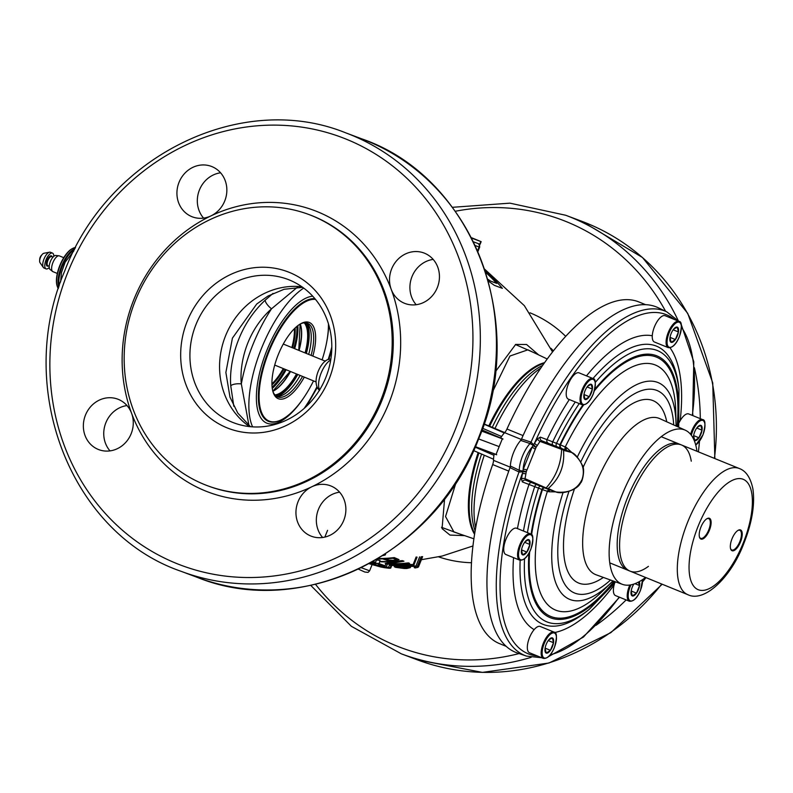 <?xml version="1.0" encoding="UTF-8"?>
<svg xmlns="http://www.w3.org/2000/svg" width="793" height="793" viewBox="0 0 793 793"><rect width="100%" height="100%" fill="white"/><g stroke="black" fill="none" stroke-linecap="round" stroke-linejoin="round"><path stroke-width="1.19" d="M510.335 467.206A21.292 8.594 -67.8 0 1 521.467 439.52M506.291 646.384L499.58 643.648A184.501 74.453 -67.8 0 1 492.681 464.549A7.097 2.865 112.2 0 0 493.504 460.346A21.292 8.594 -67.8 0 1 494.237 453.864M481.629 431.065L502.96 439.064A21.292 8.594 -67.8 0 1 503.01 438.975L500.611 437.994A21.292 8.594 -67.8 0 1 504.626 432.661A7.097 2.865 112.2 0 0 506.965 429.023A184.501 74.453 -67.8 0 1 638.791 301.905L645.512 304.641M478.625 438.925L499.164 446.618L502.336 438.807M499.164 446.618L496.061 454.419L496.686 454.667A21.292 8.594 -67.8 0 0 496.656 454.776L475.324 446.776M481.658 430.976L503.01 438.975M500.611 437.994L482.035 429.935M533.174 352.3L515.45 344.529L533.174 352.3M441.493 527.325L458.939 533.689L441.493 527.325M456.034 482.541L445.547 516.54L453.913 531.974M478.149 452.565A96.508 38.946 112.2 0 0 474.601 534.313M547.19 358.971L527.94 349.812L509.968 356.017L492.334 392.257M484.087 423.968L488.845 425.9A96.508 38.946 112.2 0 1 544.523 362.669M504.715 432.581L488.845 425.9M433.176 259.4A26.962 24.672 -69.5 0 0 412.023 276.569A26.962 24.672 -69.5 0 0 416.186 304.72M220.573 172.795A26.962 24.672 -69.5 0 0 199.43 189.963A26.962 24.672 -69.5 0 0 203.593 218.115M126.999 405.57A26.962 24.672 -69.5 0 0 105.856 422.738A26.962 24.672 -69.5 0 0 110.019 450.89M339.592 492.175A26.962 24.672 -69.5 0 0 318.449 509.344A26.962 24.672 -69.5 0 0 322.612 537.495M343.765 520.327A26.962 24.672 -69.5 0 0 330.374 485.762A26.962 24.672 -69.5 0 0 311.867 486.743A26.962 24.672 -69.5 0 0 298.059 501.701A26.962 24.672 -69.5 0 0 311.451 536.266A26.962 24.672 -69.5 0 0 343.765 520.327M131.162 433.721A26.962 24.672 -69.5 0 0 131.588 413.302A26.962 24.672 -69.5 0 0 117.78 399.157A26.962 24.672 -69.5 0 0 85.466 415.096A26.962 24.672 -69.5 0 0 98.857 449.661A26.962 24.672 -69.5 0 0 131.162 433.721M179.04 182.321A26.962 24.672 -69.5 0 0 192.431 216.886A26.962 24.672 -69.5 0 0 210.938 215.904A26.962 24.672 -69.5 0 0 224.746 200.936A26.962 24.672 -69.5 0 0 211.354 166.381A26.962 24.672 -69.5 0 0 179.04 182.321M391.217 289.346A26.962 24.672 -69.5 0 0 405.025 303.491A26.962 24.672 -69.5 0 0 437.339 287.542A26.962 24.672 -69.5 0 0 423.948 252.987A26.962 24.672 -69.5 0 0 391.643 268.926A26.962 24.672 -69.5 0 0 391.217 289.346A150.442 137.645 -69.5 0 0 210.938 215.904A150.442 137.645 -69.5 0 0 133.928 299.387A150.442 137.645 110.5 0 0 131.588 413.292A150.442 137.645 110.5 0 0 311.867 486.743A150.442 137.645 110.5 0 0 388.877 403.25A150.442 137.645 -69.5 0 0 391.217 289.346M135.514 300.141A144.762 132.451 -69.5 0 0 207.389 485.683A144.762 132.451 -69.5 0 0 380.848 400.088A144.762 132.451 -69.5 0 0 308.973 214.556A144.762 132.451 -69.5 0 0 135.514 300.141M187.227 321.215A83.741 76.614 -69.5 0 0 226.957 427.804A83.741 76.614 -69.5 0 0 329.135 379.024A83.741 76.614 110.5 0 0 289.415 272.425A83.741 76.614 110.5 0 0 187.227 321.215M195.921 324.664A76.643 70.121 -69.5 0 0 233.975 422.887A76.643 70.121 -69.5 0 0 325.804 377.577A76.643 70.121 -69.5 0 0 287.76 279.354A76.643 70.121 -69.5 0 0 195.921 324.664M273.03 293.39L265.249 300.131C235.402 328.064 229.058 366.723 230.773 385.904L233.806 406.274M319.5 390.106L318.508 389.323L319.529 390.503M297.385 287.254L271.533 308.794C244.601 333.01 239.476 366.921 241.33 383.921L248.972 425.504M265.249 300.131A7.097 2.101 -133.6 0 0 271.533 308.794A89.411 36.081 112.2 0 0 241.33 383.921A7.097 2.23 177.2 0 0 230.773 385.904M475.364 446.687L496.686 454.667M475.374 446.667L496.061 454.419M488.28 281.009L494.326 285.341L502.375 288.355A161.802 148.033 110.5 0 0 485.296 271.107M485.742 272.485A161.802 148.033 110.5 0 1 496.696 283.379L490.669 281.119L487.774 279.215M385.001 554.119L385.576 554.575L384.982 555.07L382.414 555.705M378.112 558.53A161.802 148.033 110.5 0 0 394.299 557.598L398.988 559.6L395.469 560.601A161.802 148.033 110.5 0 1 393.506 560.73L387.232 560.413L382.632 558.887A161.802 148.033 110.5 0 1 377.468 558.916M392.892 558.262A161.802 148.033 110.5 0 1 385.527 558.787L388.927 560.056L392.922 560.304A161.802 148.033 110.5 0 0 394.399 560.195L396.282 559.541L392.892 558.262M400.435 561.325L385.19 563.466L386.806 564.061A161.802 148.033 110.5 0 0 409.505 563.298L408.435 562.891A161.802 148.033 110.5 0 1 389.016 563.783L403.964 561.216L402.348 560.611A161.802 148.033 110.5 0 1 379.649 561.385L380.719 561.791A161.802 148.033 110.5 0 0 400.435 561.325M389.304 565.003A161.802 148.033 110.5 0 0 408.038 564.636L403.528 564.487A161.802 148.033 110.5 0 0 407.453 564.19L413.084 564.636A161.802 148.033 110.5 0 1 390.374 565.409L389.304 565.003L389.641 564.17M394.24 566.698L401.288 566.063A161.802 148.033 110.5 0 0 404.668 565.954L413.589 565.786L418.089 566.509L417.881 567.391L415.145 567.966L414.243 567.629L415.78 566.836L414.709 566.44L405.56 566.291A161.802 148.033 110.5 0 1 404.589 566.331L410.288 567.649L406.769 568.492A161.802 148.033 110.5 0 1 404.38 568.512L395.568 567.352L394.24 566.698L394.706 565.538M398.086 567.51L396.768 566.846L399.484 566.499A161.802 148.033 110.5 0 0 400.921 566.489L407.632 567.471L405.392 568.165A161.802 148.033 110.5 0 1 403.964 568.175L398.086 567.51L398.473 566.549M372.472 561.246L375.515 562.386L372.591 562.406A161.802 148.033 110.5 0 1 371.699 562.277L371.669 562.267M372.442 561.702L371.52 562.009M372.859 563.555L370.628 562.802M372.779 563.773L370.678 563.436A161.802 148.033 110.5 0 1 369.865 563.268M370.44 562.554L375.535 564.2L372.006 563.863A161.802 148.033 110.5 0 1 370.252 563.486L369.707 563.357M371.233 562.515A161.802 148.033 110.5 0 0 379.014 563.575L385.091 565.845A161.802 148.033 110.5 0 1 382.821 565.587L377.627 563.645A161.802 148.033 110.5 0 1 370.975 562.653M368.626 563.555L380.759 566.995A161.802 148.033 110.5 0 0 384.744 567.738L389.422 568.284L390.721 568.075L390.097 567.729L378.311 565.33A161.802 148.033 110.5 0 1 374.316 564.586L369.023 563.555M371.421 564.408L380.303 566.747A161.802 148.033 110.5 0 0 383.406 567.332L387.827 567.461L378.757 565.587A161.802 148.033 110.5 0 1 375.654 565.003L371.501 564.229M413.084 564.636L416.166 556.964M410.288 567.649L410.883 566.162M409.882 567.292L410.338 566.162M408.99 566.955L409.297 566.182M415.363 567.382L415.611 566.777M414.243 567.629L414.729 566.45M418.486 566.906L422.619 556.617M418.089 566.509L422.054 556.646M417.376 566.242L421.202 556.716M415.978 565.964L419.636 556.864M413.589 565.786L417.068 557.132M411.071 565.776L411.458 564.814M408.256 565.825L408.564 565.082M404.668 565.954L404.916 565.34M401.288 566.063L401.516 565.488M398.116 566.162L398.364 565.558M396.103 566.271L396.391 565.558M394.755 566.42L395.102 565.548M405.392 568.165L405.897 566.916M406.65 568.075L406.987 567.233M403.964 568.175L404.539 566.727M402.358 568.095L402.963 566.569M400.574 567.947L401.159 566.499M399.097 567.719L399.583 566.499M407.255 567.917L407.463 567.411M324.843 537.089L327.559 530.339M375.515 562.386L376.467 560.027M370.678 563.436L370.896 562.881M375.535 564.2L375.852 563.407M375.089 563.932L375.327 563.337M385.091 565.845L385.943 563.744M379.014 563.575L379.857 561.464M378.311 565.33L378.806 564.081M390.721 568.075L391.772 565.468M390.097 567.729L391.018 565.439M388.57 567.273L389.462 565.062M386.31 566.777L387.39 564.091M384.417 566.41L384.655 565.805M382.246 566.024L382.474 565.459M380.719 565.756L381.056 564.923M385.913 567.699L386.191 567.005M383.406 567.332L383.733 566.509M380.303 566.747L380.63 565.924M377.488 566.133L377.775 565.409M374.157 565.26L374.355 564.755M327.023 340.197A68.129 27.487 112.2 0 0 328.728 324.753M312.729 296.195A68.129 27.487 112.2 0 0 266.825 350.447A68.129 27.487 112.2 0 0 266.874 423.184A68.129 27.487 112.2 0 0 303.313 398.393M495.427 371.669L515.688 344.41L526.582 344.499L538.645 354.907M464.629 535.632L449.988 535.087L442.058 528.624L444.605 498.757M541.738 657.744L526.532 656.108L517.294 652.946A186.484 75.246 -67.8 0 1 510.018 467.622L519.028 472.013L526.265 471.716L525.045 478.675L546.119 487.953C555.804 477.099 560.968 464.232 561.632 449.383A2.835 0.575 -68 0 1 562.128 449.026A2.835 2.706 110 0 1 563.536 450.384A2.835 2.27 169.3 0 0 561.632 449.383L540.023 441.394A2.835 1.487 37.9 0 1 537.664 438.688L540.33 437.131A2.835 2.597 -69.5 0 0 541.669 440.739L540.023 441.394L536.068 447.321L531.032 442.147L521.526 439.005A186.484 75.246 -67.8 0 1 657.972 307.634L666.774 311.827L678.808 321.284M521.526 439.005L520.664 440.412A21.292 8.594 112.2 0 0 510.365 466.026L510.018 467.622M645.552 577.443A83.255 33.593 -67.8 0 1 622.446 584.362A83.255 33.593 -67.8 0 1 621.9 495.278A83.255 33.593 -67.8 0 1 685.251 430.173A83.255 33.593 -67.8 0 1 696.958 451.267M550.193 489.965A2.835 1.517 -78.4 0 0 548.905 491.779L555.645 491.868M548.915 491.779L548.141 491.551A2.835 1.576 111.5 0 1 549.757 489.806M531.607 534.7A140.034 56.511 -67.8 0 1 542.442 489.638L548.141 491.551M566.638 450.374A2.835 1.527 -58.5 0 0 566.688 450.414A2.835 1.527 -58.5 0 0 566.896 450.503L566.42 450.285A2.835 1.576 111.5 0 1 565.934 447.302L560.433 444.863A140.034 56.511 -67.8 0 1 583.608 404.995M565.934 447.302L566.648 447.658A2.835 1.527 -58.5 0 0 566.618 450.365M571.951 452.634L566.648 447.658M555.417 491.789A2.835 2.795 -71.7 0 0 555.863 491.928C561.553 494.614 577.473 490.173 580.456 483.036C582.548 482.134 585.115 469.139 582.419 465.352C578.345 457.759 574.776 453.467 571.703 452.496L563.536 450.384C564.804 465.838 559.689 478.556 548.191 488.528A2.835 2.706 110 0 1 546.248 488.528A2.835 0.575 -68 0 1 546.119 487.953A2.835 2.3 55.4 0 0 548.191 488.528L555.863 491.928C568.68 493.464 577.423 489.271 582.092 479.359C585.412 469.208 581.953 460.247 571.713 452.496L571.713 452.496A2.835 2.795 -71.7 0 0 571.297 452.288L541.669 440.739L571.297 452.288A2.835 1.725 -67.6 0 1 571.317 452.297A2.835 1.725 -67.6 0 1 571.347 452.307M521.447 479.012A2.835 1.536 -174.3 0 1 525.045 478.675L525.789 480.241L546.248 488.528L525.729 480.221A2.835 2.597 -69.5 0 0 522.329 481.896L521.447 479.002L522.845 471.468A2.835 2.131 70.1 0 1 522.894 471.171A2.835 1.061 16.5 0 1 526.265 471.716L536.068 447.321A2.835 1.011 27.3 0 1 533.253 445.408L530.13 443.594L520.664 440.412M535.186 448.997A2.835 0.803 29.7 0 1 532.252 446.856L533.253 445.408A2.835 2.161 -27.3 0 1 533.421 445.16L534.611 442.99A2.835 1.12 -146.9 0 0 537.307 445.398M526.78 469.912A2.835 0.862 14.1 0 0 523.162 469.456L532.252 446.856A18.447 7.444 112.2 0 0 523.162 469.456L522.894 471.171L519.246 470.299A2.835 0.991 116 0 1 518.771 471.904M537.664 438.688L534.611 442.99A183.094 73.878 112.2 0 1 674.407 319.49M530.775 442.048A2.835 0.991 -71.7 0 1 530.002 443.545A21.292 8.594 112.2 0 0 519.246 470.299L510.365 466.026M561.781 448.481A2.835 2.597 -69.5 0 1 560.433 444.863L547.021 439.639A158.739 64.055 -67.8 0 1 569.315 399.533M522.329 481.896L541.936 489.45A2.835 2.597 110.5 0 1 544.087 487.655M582.905 404.975A141.352 57.037 112.2 0 0 559.937 444.675A2.835 2.597 -69.5 0 0 561.275 448.293M579.227 403.578A146.477 59.108 -67.8 0 0 556.399 443.604A2.835 1.398 -68.4 0 0 556.726 446.518M527.434 532.648A146.477 59.108 -67.8 0 1 538.606 487.854A2.835 1.398 111.6 0 1 540.152 486.059M680.245 444.536A68.129 27.487 112.2 0 0 679.066 443.981A68.129 27.487 112.2 0 0 627.62 497.419A68.129 27.487 112.2 0 0 627.669 570.157M592.916 378.499L579.088 372.869A14.195 5.729 112.2 0 0 568.373 384A14.195 5.729 112.2 0 0 568.383 399.157L582.211 404.787C586.473 405.144 590.17 401.486 593.323 393.814C596.058 383.743 595.92 378.638 592.916 378.499A14.195 5.729 112.2 0 0 582.201 389.631A14.195 5.729 112.2 0 0 582.211 404.787M587.643 386.25L591.221 384.288L592.371 389.095L589.318 396.698A8.198 3.311 -67.8 0 1 585.105 399.494A8.198 3.311 -67.8 0 1 583.826 395.836A8.198 3.311 -67.8 0 1 583.955 394.686A8.198 3.311 -67.8 0 1 587.008 387.083A8.198 3.311 -67.8 0 1 587.821 386.042A8.198 3.311 -67.8 0 1 591.221 384.288A8.198 3.311 -67.8 0 1 592.371 389.095A8.198 3.311 -67.8 0 1 589.318 396.698L585.105 399.494L583.955 394.686M589.318 396.698L583.985 394.517M592.371 389.095L587.107 386.944M530.458 533.877L516.63 528.247A14.195 5.729 112.2 0 0 505.904 539.379A14.195 5.729 112.2 0 0 505.914 554.535L519.752 560.165C524.004 560.522 527.712 556.864 530.854 549.202C533.59 539.121 533.461 534.016 530.458 533.877A14.195 5.729 112.2 0 0 519.732 545.009A14.195 5.729 112.2 0 0 519.752 560.165M525.184 541.629L528.762 539.666L529.912 544.474L526.859 552.077A8.198 3.311 -67.8 0 1 522.646 554.872A8.198 3.311 -67.8 0 1 521.368 551.214A8.198 3.311 -67.8 0 1 521.497 550.064A8.198 3.311 -67.8 0 1 524.55 542.462A8.198 3.311 -67.8 0 1 525.362 541.421A8.198 3.311 -67.8 0 1 528.762 539.666A8.198 3.311 -67.8 0 1 529.912 544.474A8.198 3.311 -67.8 0 1 526.859 552.077L522.646 554.872L521.497 550.064M526.859 552.077L521.516 549.896M529.912 544.474L524.649 542.323M554.049 632.11L540.221 626.48A14.195 5.729 112.2 0 0 529.496 637.612A14.195 5.729 112.2 0 0 529.506 652.768L543.344 658.398C547.596 658.755 551.304 655.097 554.446 647.425C557.182 637.354 557.053 632.249 554.049 632.11A14.195 5.729 112.2 0 0 543.334 643.242A14.195 5.729 112.2 0 0 543.344 658.398M548.776 639.862L552.354 637.899L553.504 642.707L550.451 650.31A8.198 3.311 -67.8 0 1 546.238 653.105A8.198 3.311 -67.8 0 1 544.96 649.447A8.198 3.311 -67.8 0 1 545.088 648.297A8.198 3.311 -67.8 0 1 548.141 640.694A8.198 3.311 -67.8 0 1 548.954 639.654A8.198 3.311 -67.8 0 1 552.354 637.899A8.198 3.311 -67.8 0 1 553.504 642.707A8.198 3.311 -67.8 0 1 550.451 650.31L546.238 653.105L545.088 648.297M550.451 650.31L545.108 648.129M553.504 642.707L548.241 640.556M614.535 583.351A14.195 5.729 112.2 0 0 615.566 595.612L629.394 601.253C633.657 601.6 637.364 597.942 640.506 590.279L642.578 579.614M639.297 581.646A8.198 3.311 -67.8 0 1 639.564 585.551A8.198 3.311 -67.8 0 1 636.501 593.154A8.198 3.311 -67.8 0 1 632.299 595.949A8.198 3.311 -67.8 0 1 631.02 592.292A8.198 3.311 -67.8 0 1 631.139 591.152A8.198 3.311 -67.8 0 1 633.835 584.084M638.315 582.171L639.564 585.551L636.501 593.154L632.299 595.949L631.139 591.152M636.501 593.154L631.169 590.983M639.564 585.551L634.965 583.688M695.758 445.131L702.965 434.901C705.701 424.82 705.572 419.715 702.568 419.586L688.74 413.946A14.195 5.729 112.2 0 0 679.165 422.52M693.786 439.5A8.198 3.311 -67.8 0 1 693.479 436.913A8.198 3.311 -67.8 0 1 693.597 435.763A8.198 3.311 -67.8 0 1 696.66 428.161A8.198 3.311 -67.8 0 1 697.473 427.12A8.198 3.311 -67.8 0 1 700.873 425.365A8.198 3.311 -67.8 0 1 702.023 430.173A8.198 3.311 -67.8 0 1 698.97 437.776A8.198 3.311 -67.8 0 1 694.757 440.571A8.198 3.311 -67.8 0 1 693.875 439.719M697.285 427.328L700.873 425.365L702.023 430.173L698.97 437.776L694.757 440.571L693.597 435.763M698.97 437.776L693.627 435.605M702.023 430.173L696.76 428.032M678.977 321.353L665.139 315.713A14.195 5.729 112.2 0 0 654.423 326.855A14.195 5.729 112.2 0 0 654.433 342.001L668.261 347.641C672.523 347.988 676.231 344.331 679.373 336.668C682.109 326.587 681.98 321.482 678.977 321.353A14.195 5.729 112.2 0 0 668.251 332.485A14.195 5.729 112.2 0 0 668.261 347.641M673.693 329.105L677.272 327.132L678.431 331.94L675.378 339.543A8.198 3.311 -67.8 0 1 671.165 342.338A8.198 3.311 -67.8 0 1 669.887 338.68A8.198 3.311 -67.8 0 1 670.006 337.54A8.198 3.311 -67.8 0 1 673.069 329.938A8.198 3.311 -67.8 0 1 673.872 328.887A8.198 3.311 -67.8 0 1 677.272 327.132A8.198 3.311 -67.8 0 1 678.431 331.94A8.198 3.311 -67.8 0 1 675.378 339.543L671.165 342.338L670.006 337.54M675.378 339.543L670.035 337.372M678.431 331.94L673.158 329.799M471.349 237.642L481.153 241.657L471.587 238.088M481.153 241.657L480.092 244.294L473.451 241.815M732.038 538.744A11.211 4.52 -67.8 0 1 738.224 530.259A11.211 4.52 -67.8 0 1 740.513 541.926A11.211 4.52 -67.8 0 1 730.631 548.905A11.211 4.52 -67.8 0 1 732.038 538.744M700.923 527.087A11.211 4.52 -67.8 0 1 707.108 518.602A11.211 4.52 -67.8 0 1 709.398 530.269A11.211 4.52 -67.8 0 1 699.515 537.248A11.211 4.52 -67.8 0 1 700.923 527.087M706.811 518.781A10.646 4.292 -67.8 0 1 708.694 518.622A10.646 4.292 -67.8 0 1 708.704 529.992A10.646 4.292 -67.8 0 1 700.665 538.338A10.646 4.292 -67.8 0 1 699.426 536.911M737.926 530.438A10.646 4.292 -67.8 0 1 739.81 530.279A10.646 4.292 -67.8 0 1 739.819 541.649A10.646 4.292 -67.8 0 1 731.78 549.995A10.646 4.292 -67.8 0 1 730.541 548.578M691.268 461.209A68.129 27.487 112.2 0 0 666.179 447.678A68.129 27.487 112.2 0 0 630.019 498.4A68.129 27.487 112.2 0 0 621.147 558.956A68.129 27.487 112.2 0 0 648.426 566.361M313.522 380.888A65.284 26.347 -67.8 0 1 282.437 419.229A65.284 26.347 -67.8 0 1 269.105 351.339A65.284 26.347 -67.8 0 1 315.505 299.387M328.451 323.822A65.284 26.347 -67.8 0 1 322.097 359.853M274.893 394.914A39.739 16.038 112.2 0 0 296.513 373.959M275.558 395.598A40.304 16.266 112.2 0 0 297.216 374.246M305.077 352.925A39.739 16.038 112.2 0 0 304.254 322.83M305.781 353.212A40.304 16.266 112.2 0 0 305.216 322.801M297.771 374.465A41.722 16.841 -67.8 0 1 277.381 396.401M306.336 353.44A41.722 16.841 112.2 0 0 307.079 323.504M300.121 375.426A39.739 16.038 -67.8 0 1 276.43 396.292M308.685 354.402A39.739 16.038 112.2 0 0 306.316 322.92M302.529 376.407A39.739 16.038 -67.8 0 1 277.59 396.896A39.739 16.038 -67.8 0 1 272.832 391.217M304.284 377.121A41.157 16.613 -67.8 0 1 273.06 392.029A41.157 16.613 -67.8 0 1 278.224 354.758A41.157 16.613 -67.8 0 1 300.934 323.613A41.157 16.613 -67.8 0 1 312.848 356.097M300.2 324.03A39.739 16.038 -67.8 0 1 307.575 323.296A39.739 16.038 -67.8 0 1 311.094 355.373M314.91 298.674A65.819 26.556 112.2 0 0 268.45 351.081A65.819 26.556 112.2 0 0 268.5 421.361A65.819 26.556 112.2 0 0 282.169 419.378M53.805 256.308A8.515 3.44 112.2 0 0 52.497 253.096A8.515 3.44 112.2 0 0 46.073 259.777A8.515 3.44 -67.8 0 0 46.073 268.867A8.515 3.44 -67.8 0 0 49.255 267.489M52.497 253.096L50.455 252.263A8.515 3.44 112.2 0 0 49.543 252.194A8.515 3.44 112.2 0 0 44.021 258.944A8.515 3.44 -67.8 0 0 43.328 267.449A8.515 3.44 -67.8 0 0 44.031 268.034L46.073 268.867M43.328 267.449L40.017 262.691A5.254 2.121 -67.8 0 1 39.65 260.808A5.254 2.121 -67.8 0 1 40.443 257.447A5.254 2.121 112.2 0 1 42.277 254.375A5.254 2.121 112.2 0 1 43.853 253.284L49.543 252.194M42.277 254.375L41.147 255.643A2.835 1.15 112.2 0 0 40.156 257.299A2.835 1.15 -67.8 0 0 39.729 259.123L39.65 260.808M58.96 255.792L55.768 255.475A7.603 3.073 112.2 0 0 50.385 261.521A7.603 3.073 -67.8 0 0 50.068 269.451L52.576 271.454A8.515 3.44 -67.8 0 1 52.923 262.572A8.515 3.44 112.2 0 1 58.96 255.792A8.515 3.44 112.2 0 1 59.356 255.891L63.747 257.675M57.314 273.456L52.933 271.662A8.515 3.44 -67.8 0 1 52.576 271.454M73.799 250.965L65.026 262.324M75.018 248.606A22.71 9.159 112.2 0 0 61.507 266.24A22.71 9.159 112.2 0 0 58.801 287.235M75.553 247.565A22.71 9.159 112.2 0 0 72.599 248.477A22.71 9.159 112.2 0 0 60.07 265.655A22.71 9.159 112.2 0 0 57.215 286.223A22.71 9.159 112.2 0 0 58.375 288.563M72.302 248.635A22.145 8.931 112.2 0 0 72.014 248.784A22.145 8.931 112.2 0 0 59.802 265.536A22.145 8.931 112.2 0 0 57.027 285.589A22.145 8.931 112.2 0 0 57.126 285.896M74.403 249.775A22.145 8.931 112.2 0 0 62.201 266.517A22.145 8.931 112.2 0 0 59.247 285.896M492.681 464.549L508.769 471.111M506.965 429.023L523.053 435.575M504.626 432.661L521.308 439.461M493.504 460.346L510.177 467.136M475.156 447.153L493.97 455.311M484.017 424.176L504.328 432.988M501.563 436.517L482.61 428.299M474.729 533.511A96.508 38.946 -67.8 0 1 478.942 452.902M489.638 426.228A96.508 38.946 -67.8 0 1 544.057 363.333M475.156 530.904A97.46 39.333 -67.8 0 1 481.569 454.042M492.284 427.318A97.46 39.333 -67.8 0 1 542.541 365.494M475.691 527.831A99.968 40.334 -67.8 0 1 484.275 455.222M495.001 428.458A99.968 40.334 -67.8 0 1 540.776 368.061M553.345 350.843A113.577 103.913 -69.5 0 0 550.957 348.315M471.528 562.733A130.349 119.257 110.5 0 1 438.559 556.845M529.992 312.809A130.349 119.257 110.5 0 1 565.667 336.311M455.291 211.275A228.503 209.065 110.5 0 1 665.605 311.272M692.824 414.025A228.503 209.065 110.5 0 1 692.864 415.631M519.108 653.571A228.503 209.065 110.5 0 1 315.525 584.302M452.406 207.31L509.949 203.157L565.667 215.25A234.183 214.249 110.5 0 1 678.223 320.6M694.4 367.714A234.183 214.249 110.5 0 1 700.298 418.654M699.476 441.344A234.183 214.249 110.5 0 1 698.395 451.851M565.667 215.25L581.765 221.277A234.183 214.249 110.5 0 1 714.424 458.384M661.759 584.054A234.183 214.249 110.5 0 1 417.435 659.865L401.337 653.838A234.183 214.249 110.5 0 0 531.171 657.328M645.978 577.621A234.183 214.249 110.5 0 1 642.578 581.854M626.133 599.924A234.183 214.249 110.5 0 1 596.019 625.33M361.806 138.864A234.183 214.249 110.5 0 1 478.08 438.995A234.183 214.249 110.5 0 1 197.477 577.453L181.379 571.416A234.183 214.249 110.5 0 0 461.982 432.968A234.183 214.249 110.5 0 0 345.708 132.837L361.806 138.864C472.549 176.76 528.881 322.335 478.536 439.153C435.357 554.089 302.163 619.888 197.477 577.453M67.782 272.445A228.503 209.065 110.5 0 1 346.63 139.32A228.503 209.065 110.5 0 1 455.023 430.202A228.503 209.065 110.5 0 1 176.175 563.327A228.503 209.065 110.5 0 1 67.782 272.445M207.389 485.683L208.46 486.079A144.762 132.451 110.5 0 0 381.929 400.495A144.762 132.451 -69.5 0 0 310.053 214.953L308.973 214.556M249.488 426.594A76.643 70.121 110.5 0 1 225.569 335.776A76.643 70.121 -69.5 0 1 301.885 286.759M330.731 360.002A17.03 6.869 112.2 0 0 320.759 374.048A17.03 6.869 112.2 0 0 319.678 389.829M303.699 288.067A82.313 33.217 112.2 0 0 259.311 354.025A82.313 33.217 112.2 0 0 252.6 426.862M331.821 346.957A82.313 33.217 -67.8 0 1 328.133 359.616M316.893 386.865A82.313 33.217 -67.8 0 1 304.115 408.464M358.386 569.136L364.8 572.031L368.051 572.387L369.617 570.811L361.301 567.719M478.06 243.54A2.835 2.597 110.5 0 1 479.091 247L477.574 250.747M475.235 245.552L479.656 247.198L477.921 251.53M530.13 443.594A2.835 1.011 -66.5 0 0 531.032 442.147A185.929 75.028 -67.8 0 1 666.774 311.827M526.532 656.108A185.929 75.028 -67.8 0 1 519.028 472.013A2.835 1.011 110.8 0 0 519.375 470.358M622.446 584.362L596.128 574.796A84.326 34.03 112.2 0 1 595.583 484.573A84.326 34.03 -67.8 0 1 659.746 418.625L685.251 430.173M574.469 488.894A98.51 39.749 112.2 0 0 603.364 577.423M583.053 467.483A98.51 39.749 -67.8 0 1 666.764 421.807M580.823 461.843A109.335 44.121 -67.8 0 1 639.555 391.355A109.335 44.121 -67.8 0 1 673.713 424.949M568.948 491.452A109.335 44.121 112.2 0 0 562.941 580.882A109.335 44.121 112.2 0 0 610.531 580.03M577.314 457.036A117.067 47.243 -67.8 0 1 641.15 382.771A117.067 47.243 -67.8 0 1 676.033 423.521L675.735 411.319A132.312 53.389 112.2 0 0 636.898 365.077A132.312 53.389 112.2 0 0 565.221 447.024A2.835 1.576 -68.5 0 0 565.706 449.998M563.07 492.512A117.067 47.243 112.2 0 0 558.113 588.109A117.067 47.243 112.2 0 0 611.195 582.677L612.969 580.912M549.014 489.529A2.835 1.576 111.5 0 0 547.428 491.273A132.312 53.389 112.2 0 0 542.719 597.793A132.312 53.389 112.2 0 0 602.462 591.201L611.195 582.677M531.072 534.224A141.352 57.037 112.2 0 1 541.936 489.45L542.442 489.638A2.835 2.597 110.5 0 1 544.563 487.844M594.393 390.721A140.034 56.511 -67.8 0 1 677.103 426.485M614.03 581.299A140.034 56.511 -67.8 0 1 529.665 551.839M537.337 655.95A183.094 73.878 112.2 0 1 522.2 473.847A2.835 1.17 -169.4 0 1 525.828 473.946M670.045 347.8A158.739 64.055 -67.8 0 1 680.156 420.686M586.473 375.872A158.739 64.055 -67.8 0 1 652.282 335.766M548.369 443.247A2.835 2.597 -69.5 0 1 547.021 439.639L540.33 437.131M550.253 654.8A183.094 73.878 112.2 0 0 619.214 597.099M692.309 415.403A183.094 73.878 112.2 0 0 681.484 327.281M517.442 528.574A158.739 64.055 -67.8 0 1 529.02 484.404A2.835 2.597 110.5 0 1 531.548 482.57M534.145 629.632A158.739 64.055 -67.8 0 1 513.557 557.648M614.06 585.105A158.739 64.055 -67.8 0 1 554.743 632.517M575.282 401.962A150.204 60.605 112.2 0 0 552.592 442.088A2.835 1.398 -68.4 0 0 552.919 445.012M536.385 484.533A2.835 1.398 111.6 0 0 534.799 486.357A150.204 60.605 112.2 0 0 523.459 531.032M520.158 560.304A150.204 60.605 112.2 0 0 586.651 611.403L589.358 609.242A146.477 59.108 -67.8 0 1 524.54 558.758M595.305 382.395A146.477 59.108 -67.8 0 1 678.967 389.254L678.55 385.824A150.204 60.605 112.2 0 0 592.976 378.529M528.911 553.227A141.352 57.037 112.2 0 0 614.654 581.527M677.708 426.753A141.352 57.037 112.2 0 0 594.78 389.244M593.263 393.794A13.481 5.442 112.2 0 0 593.194 379.381A13.481 5.442 112.2 0 0 583.073 389.978A13.481 5.442 112.2 0 0 583.133 404.4A13.481 5.442 112.2 0 0 593.263 393.794M530.795 549.182A13.481 5.442 112.2 0 0 530.735 534.76A13.481 5.442 112.2 0 0 520.605 545.356A13.481 5.442 112.2 0 0 520.674 559.779A13.481 5.442 112.2 0 0 530.795 549.182M554.396 647.405A13.481 5.442 112.2 0 0 554.327 632.992A13.481 5.442 112.2 0 0 544.196 643.589A13.481 5.442 112.2 0 0 544.266 658.012A13.481 5.442 112.2 0 0 554.396 647.405M629.83 585.036A14.195 5.729 112.2 0 0 629.384 586.096A14.195 5.729 112.2 0 0 629.394 601.253M630.941 584.857A13.481 5.442 112.2 0 0 630.257 586.443A13.481 5.442 112.2 0 0 630.326 600.856A13.481 5.442 112.2 0 0 640.447 590.26A13.481 5.442 112.2 0 0 642.449 579.703M702.568 419.586A14.195 5.729 112.2 0 0 691.843 430.718A14.195 5.729 112.2 0 0 690.614 434.356M695.709 444.942A13.481 5.442 112.2 0 0 702.905 434.881A13.481 5.442 112.2 0 0 702.846 420.459A13.481 5.442 112.2 0 0 692.715 431.065A13.481 5.442 112.2 0 0 691.347 435.288M679.314 336.648A13.481 5.442 112.2 0 0 679.244 322.226A13.481 5.442 112.2 0 0 669.123 332.832A13.481 5.442 112.2 0 0 669.193 347.245A13.481 5.442 112.2 0 0 679.314 336.648M480.806 241.538L479.745 244.175M739.205 468.475A68.129 27.487 112.2 0 0 687.749 521.923A68.129 27.487 112.2 0 0 687.799 594.661C704.412 603.027 731.463 576.927 743.933 543.185C752.091 522.557 755.075 504.417 752.884 488.775C750.535 477.654 745.975 470.883 739.205 468.475L661.184 436.695M743.249 542.947A59.614 24.058 112.2 0 0 742.952 479.2A59.614 24.058 112.2 0 0 698.187 526.066A59.614 24.058 112.2 0 0 698.484 589.814A59.614 24.058 112.2 0 0 743.249 542.947M271.93 383.852A39.739 16.038 112.2 0 0 283.289 368.567M271.959 384.892A40.304 16.266 112.2 0 0 283.983 368.854M292.558 347.83A40.304 16.266 112.2 0 0 295.155 327.945M291.854 347.542A39.739 16.038 112.2 0 0 294.401 328.679M296.909 326.389A43.575 17.585 -67.8 0 1 293.826 348.345M285.252 369.369A43.575 17.585 -67.8 0 1 272.118 387.232M297.851 325.636A44.279 17.872 -67.8 0 1 294.699 348.702M286.134 369.726A44.279 17.872 -67.8 0 1 272.267 388.431M298.812 350.377A40.304 16.266 112.2 0 0 300.458 324.525M273.357 391.048A40.304 16.266 112.2 0 0 290.238 371.402M299.07 350.476A39.739 16.038 112.2 0 0 300.279 323.99M272.861 391.296A39.739 16.038 112.2 0 0 290.506 371.511M52.982 257.12L51.644 256.585A4.966 2.002 112.2 0 0 47.887 260.481A4.966 2.002 112.2 0 0 47.897 265.784L49.235 266.329M52.07 256.754A5.531 2.23 112.2 0 0 47.193 260.203A5.531 2.23 112.2 0 0 48.323 265.952M473.609 450.593L493.533 459.236M473.927 538.814L453.725 531.905M581.765 221.277L642.449 257.477L687.719 313.364L712.738 382.88L714.86 458.562M662.185 584.223L610.838 632.655L548.974 663.017L482.412 672.395L417.435 659.865M310.747 585.383L351.398 626.331L401.337 653.838M181.379 571.416C70.636 533.52 14.314 387.936 64.659 271.137C107.838 156.191 241.022 90.392 345.708 132.837M302.688 287.334L284.122 289.276L267.945 296.067L256.714 304.026L232.418 338.145L225.876 372.472L229.99 397.184L237.781 413.064L250.479 426.693M330.453 359.08C321.462 358.654 311.322 380.709 318.508 389.323M306.514 406.254L317.24 387.559M328.857 359.378L331.761 349.753M369.617 570.811L372.046 564.755M479.656 247.198L479.567 244.878L478.496 243.709M552.513 351.904L524.361 305.672L484.662 269.184M472.985 545.961L442.137 556.052L421.38 559.699M380.055 560.373L375.733 559.947M676.072 426.019L676.033 423.521M546.238 488.528A2.835 2.835 0 0 0 546.308 488.557L555.586 491.848A2.835 2.835 0 0 0 555.863 491.928M571.703 452.496A2.835 2.835 0 0 0 571.317 452.297L566.46 450.295M681.187 324.367L693.796 361.777L692.626 415.532M619.511 597.228L583.47 637.037L548.637 656.554M678.967 389.254L678.699 427.209M615.675 581.903L589.358 609.242M687.799 594.661L609.787 562.871M298.763 350.357L300.141 324.069M272.812 391.147L290.188 371.382M274.715 365.077L315.901 381.859M283.279 344.043L325.348 361.182M60.585 281.971L61.467 272.554L65.284 261.789M57.027 285.589L57.215 286.223M72.014 248.784L72.599 248.477"/></g></svg>
